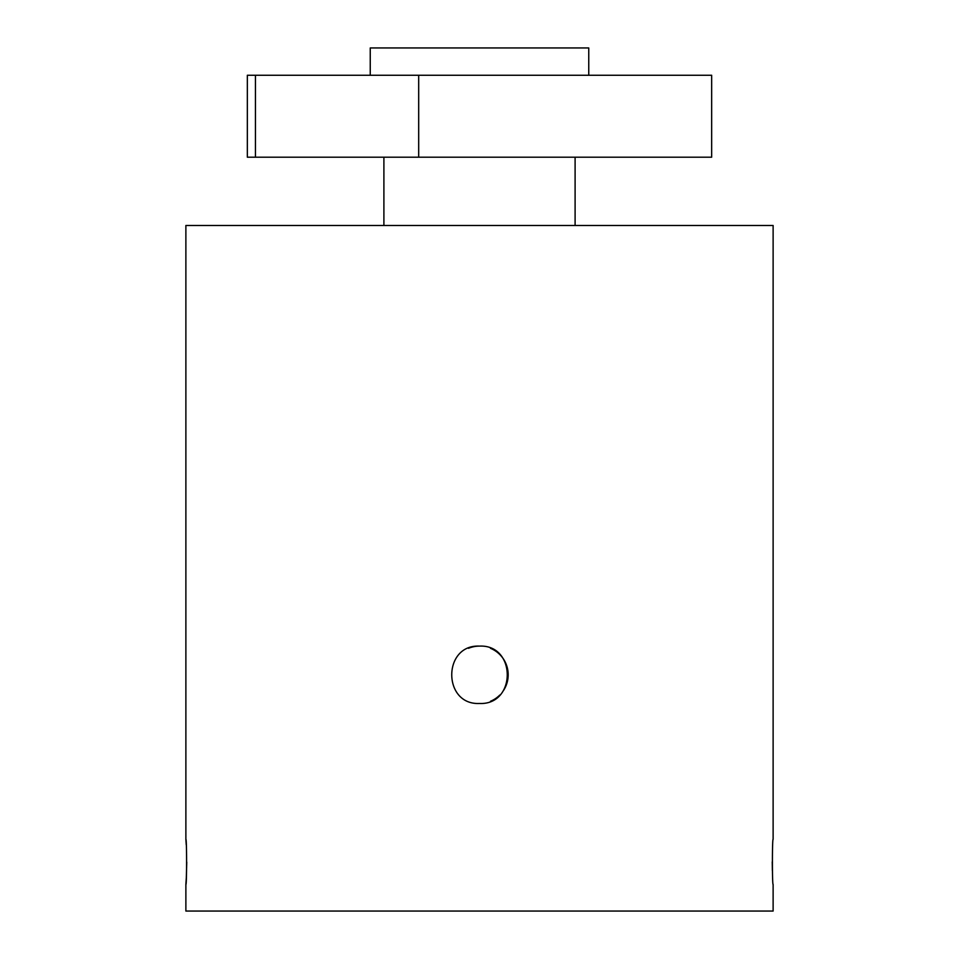 <?xml version="1.0" encoding="UTF-8"?>
<svg xmlns="http://www.w3.org/2000/svg" width="959" height="959" viewBox="0 0 959 959"><rect width="100%" height="100%" fill="white"/><g stroke="black" fill="none" stroke-linecap="round" stroke-linejoin="round"><path stroke-width="1.44" d="M479.5 646.114C516.445 644.328 516.565 705.201 479.5 703.474C442.507 705.237 442.495 644.34 479.5 646.114A28.674 28.674 0 0 0 468.519 648.296M185.878 884.414L185.878 911.05L773.122 911.05L773.122 884.414C772.175 885.816 772.175 837.962 773.122 839.353L773.122 225.485L185.878 225.485L185.878 839.353C186.825 837.95 186.825 885.78 185.878 884.414L186.298 878.072M186.322 877.593L186.753 862.153M186.25 844.795L185.878 839.353M575.1 225.485L575.1 157.204M383.9 225.485L383.9 157.204M418.687 157.204L247.338 157.204L247.338 75.258L418.687 75.258L418.687 157.204L711.662 157.204L711.662 75.258L418.687 75.258M588.754 75.258L588.754 47.95L370.246 47.95L370.246 75.258M255.442 157.204L255.442 75.258M772.247 861.877L772.379 870.616M490.505 701.269A28.674 28.674 0 0 0 499.795 695.059M503.367 690.696A28.674 28.674 0 0 0 490.469 648.296"/></g></svg>
